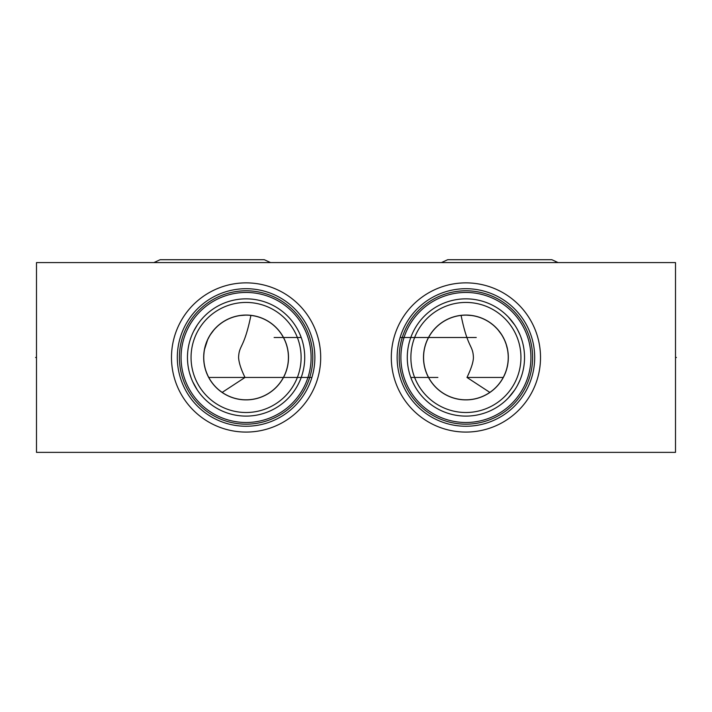 <?xml version="1.0" encoding="UTF-8"?>
<svg xmlns="http://www.w3.org/2000/svg" width="712" height="712" viewBox="0 0 712 712"><rect width="100%" height="100%" fill="white"/><g stroke="black" fill="none" stroke-linecap="round" stroke-linejoin="round"><path stroke-width="1.07" d="M36.499 262.586L36.499 452.369L675.501 452.369L675.501 262.586L36.499 262.586M391.306 357.477A74.6 74.6 0 0 1 465.906 282.869A74.6 74.6 0 0 1 540.515 357.477A74.6 74.6 0 0 1 465.906 432.077A74.6 74.6 0 0 1 391.306 357.477M171.485 357.477A74.6 74.6 0 0 1 246.094 282.869A74.6 74.6 0 0 1 320.694 357.477A74.6 74.6 0 0 1 246.094 432.077A74.6 74.6 0 0 1 171.485 357.477M397.136 357.477A68.77 68.77 0 0 1 465.906 288.707A68.77 68.77 0 0 1 534.685 357.477A68.77 68.77 0 0 1 465.906 426.248A68.77 68.77 0 0 1 397.136 357.477M399.37 340.087L399.129 341.039M398.951 341.778L398.711 342.828M398.275 345.017L397.892 347.305M398.177 345.551L398.302 344.866M398.444 344.127L398.604 343.344M398.613 343.291L399.405 339.971M399.628 339.126L399.859 338.298M400.34 336.723L400.58 335.975M400.829 335.245L401.07 334.551M401.55 333.243L401.773 332.646M402.244 331.472L402.467 330.929M402.894 329.923L403.099 329.46M403.295 329.024L403.971 327.582M399.209 357.477A66.697 66.697 0 0 1 465.906 290.781A66.697 66.697 0 0 1 532.603 357.477A66.697 66.697 0 0 1 465.906 424.174A66.697 66.697 0 0 1 399.209 357.477M400.892 357.477A65.023 65.023 0 0 1 465.906 292.454A65.023 65.023 0 0 1 530.929 357.477A65.023 65.023 0 0 1 465.906 422.492A65.023 65.023 0 0 1 400.892 357.477M524.486 360.005L524.539 357.477A58.633 58.633 0 0 1 465.906 416.102A58.633 58.633 0 0 1 407.282 357.477A58.633 58.633 0 0 1 465.906 298.844A58.633 58.633 0 0 1 524.539 357.477L524.486 354.95M502.574 403.232L504.123 401.942L502.574 403.232M505.832 400.411L507.647 398.649L505.832 400.411M514.651 390.06L508.288 397.99L514.749 389.918M517.553 385.228L519.938 380.244L517.553 385.228M520.926 377.734L521.789 375.206L520.926 377.734M523.151 370.142L523.658 367.606L523.151 370.142M410.557 376.79L410.334 376.159M410.139 375.571L409.302 372.741M409.356 372.946L409.026 371.673M408.893 371.121L408.768 370.596M408.652 370.08L408.546 369.581M408.439 369.083L408.35 368.62M408.466 369.199L408.572 369.706M408.848 370.952L409.124 372.073M409.667 374.04L409.916 374.859M410.201 375.74L410.468 376.55M414.402 385.477L413.174 383.092M414.42 385.512L415.016 386.58M415.06 386.661L414.758 386.127M413.147 383.038L412.746 382.193M412.729 382.157L412.382 381.401M412.266 381.125L412.026 380.591M411.91 380.315L411.696 379.799M411.296 378.802L410.788 377.449L437.871 377.449M312.63 374.859L312.871 373.907M313.049 373.177L313.155 372.723M313.164 372.679L313.289 372.118M313.405 371.566L313.494 371.121M313.725 369.928L314.108 367.65M313.823 369.403L313.698 370.08M313.556 370.818L313.396 371.611M313.387 371.664L312.595 374.984M312.372 375.829L312.141 376.648M311.66 378.223L311.42 378.98M311.171 379.701L310.93 380.404M310.45 381.712L310.227 382.308M309.756 383.483L309.533 384.017M309.106 385.032L308.901 385.495M308.705 385.922L308.029 387.364M177.315 357.477A68.77 68.77 0 0 0 246.094 426.248A68.77 68.77 0 0 0 314.864 357.477A68.77 68.77 0 0 0 246.094 288.707A68.77 68.77 0 0 0 177.315 357.477M179.397 357.477A66.697 66.697 0 0 1 246.094 290.781A66.697 66.697 0 0 1 312.791 357.477A66.697 66.697 0 0 1 246.094 424.174A66.697 66.697 0 0 1 179.397 357.477M181.07 357.477A65.023 65.023 0 0 1 246.094 292.454A65.023 65.023 0 0 1 311.108 357.477A65.023 65.023 0 0 1 246.094 422.492A65.023 65.023 0 0 1 181.07 357.477M187.461 357.477A58.633 58.633 0 0 1 246.094 298.844A58.633 58.633 0 0 1 304.718 357.477A58.633 58.633 0 0 1 246.094 416.102A58.633 58.633 0 0 1 187.461 357.477M187.514 360.05L187.692 362.63L187.514 360.05M188.377 367.793L188.894 370.373L188.377 367.793M189.543 372.946L191.208 378.099L189.543 372.946M197.286 389.962L192.685 381.668M194.02 384.418L197.313 390.007M197.714 390.603L199.396 392.935L197.714 390.603M201.176 395.16L203.027 397.26L201.176 395.16M205.243 399.53L206.587 400.794M206.703 400.909L205.305 399.592M187.514 354.905L187.674 352.502M188.787 345.08L188.894 344.581M190.878 337.764L191.208 336.856M193.709 331.151L197.313 324.948M198.71 322.945L199.396 322.02M201.176 319.795L203.027 317.685L201.176 319.795M205.252 315.416L206.703 314.045M206.551 314.188L205.296 315.363M195.666 327.565L194.492 329.638M187.63 353.001L187.505 355.208M302.084 340.096L302.351 340.986M302.395 341.119L302.582 341.778M302.609 341.876L302.974 343.282M302.849 342.775L303.018 343.46M303.437 345.276L303.561 345.89M303.561 345.872L303.659 346.379M303.454 345.373L303.348 344.875M303.232 344.35L303.107 343.825M302.698 342.214L302.547 341.671M302.386 341.093L301.861 339.384M274.129 337.506L301.212 337.506L299.699 333.741M299.645 333.625L299.271 332.798M299.254 332.753L298.853 331.908M298.835 331.881L296.984 328.365M297.242 328.819L296.94 328.285M297.999 330.217L298.479 331.16M300.01 334.444L300.304 335.147M300.642 336.002L300.829 336.482M191.056 357.477A55.038 55.038 0 0 1 246.094 302.44A55.038 55.038 0 0 1 301.123 357.477A55.038 55.038 0 0 1 246.094 412.506A55.038 55.038 0 0 1 191.056 357.477M203.677 357.477A42.417 42.417 0 0 1 246.094 315.06A42.417 42.417 0 0 1 288.502 357.477A42.417 42.417 0 0 1 246.094 399.886A42.417 42.417 0 0 1 203.677 357.477M288.422 357.477A42.337 42.337 0 0 1 246.094 399.815A42.337 42.337 0 0 1 203.757 357.477A42.337 42.337 0 0 1 246.094 315.14A42.337 42.337 0 0 1 288.422 357.477M209.906 379.46L208.758 377.449L245.017 377.449L222.162 392.401L224.093 393.647M207.61 375.117L206.596 372.705M206.293 371.904L205.724 370.24M205.02 367.73L204.469 365.185M204.068 362.622L203.837 360.05M222.322 392.508L219.394 390.327M212.14 382.762L211.046 381.223M203.846 354.763L204.104 352.057M204.54 349.361L207.619 339.802M208.02 338.965L209.284 336.562M210.69 334.266L213.814 330.083M215.505 328.214L217.24 326.497M219.02 324.93L220.836 323.506M221.601 322.945L222.66 322.216M224.502 321.059L226.354 320.026M226.968 319.706L228.205 319.11M230.038 318.3L231.881 317.597M235.503 316.484L237.283 316.066M239.027 315.736L240.193 315.558M240.727 315.487L245.4 315.149M246.752 315.149L247.99 315.185M249.075 315.247L250.01 315.327M252.164 315.576L250.918 315.416C244.011 349.067 239.116 344.599 238.573 357.477C238.912 362.755 241.057 369.403 245.017 377.449M523.658 347.349L523.151 344.813L523.658 347.349M521.789 339.749L520.926 337.221L521.789 339.749M519.938 334.702L517.553 329.727L519.938 334.702M514.749 325.037L508.288 316.965M507.647 316.306L505.832 314.544L507.647 316.306M504.123 313.013L502.574 311.723L504.123 313.013M508.27 316.947L514.651 324.894M410.877 357.477A55.038 55.038 0 0 1 465.906 302.44A55.038 55.038 0 0 1 520.944 357.477A55.038 55.038 0 0 1 465.906 412.506A55.038 55.038 0 0 1 410.877 357.477M423.498 357.477A42.417 42.417 0 0 1 465.906 315.06A42.417 42.417 0 0 1 508.323 357.477A42.417 42.417 0 0 1 465.906 399.886A42.417 42.417 0 0 1 423.498 357.477M508.243 357.477A42.337 42.337 0 0 1 465.906 399.815A42.337 42.337 0 0 1 423.578 357.477A42.337 42.337 0 0 1 465.906 315.14A42.337 42.337 0 0 1 508.243 357.477M489.838 392.401L466.983 377.449L503.242 377.449L502.022 379.567M500.821 381.418L499.664 383.029M492.108 390.728L491.476 391.217M490.292 392.081L489.74 392.463M489.731 392.472L488.405 393.335M508.163 360.05L507.932 362.622M507.531 365.185L506.98 367.73M506.277 370.24L505.645 372.091M505.404 372.705L504.39 375.117M466.983 377.449C471.202 368.665 473.347 362.016 473.427 357.477C472.884 344.599 467.989 349.076 461.082 315.416L459.836 315.576M461.99 315.327L462.925 315.247M464.01 315.185L465.248 315.149M466.6 315.149L471.273 315.487M471.825 315.558L472.973 315.736M474.717 316.066L476.497 316.484M480.119 317.597L481.962 318.3M483.795 319.11L485.068 319.724M485.646 320.026L487.498 321.059M489.34 322.216L490.39 322.937M491.164 323.506L492.98 324.93M494.76 326.497L496.495 328.214M498.186 330.083L501.31 334.266M502.717 336.562L503.98 338.965M504.47 340.016L504.826 340.817M505.102 341.475L506.063 344.056M506.232 344.581L507.46 349.361M507.896 352.057L508.154 354.763M447.697 259.711L551.853 259.711L447.697 259.711L441.449 262.586M551.853 259.711L558.101 262.586M160.147 259.711L264.303 259.711L160.147 259.711L153.899 262.586M264.303 259.711L270.551 262.586M476.248 337.506L400.1 337.506M235.752 377.449L311.901 377.449M675.501 357.477L676.4 357.477L675.501 357.477M555.689 262.586L555.689 261.687M156.311 262.586L156.311 261.687M36.499 357.477L35.6 357.477L36.499 357.477"/></g></svg>
